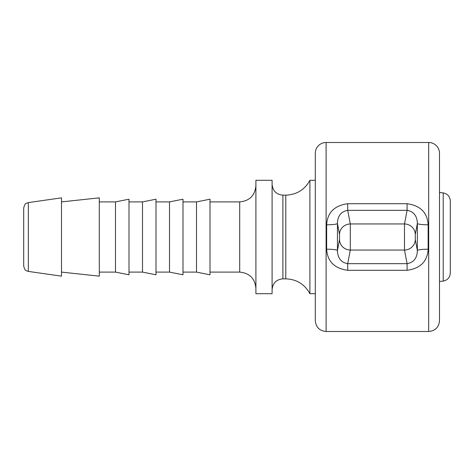 <?xml version="1.0" encoding="UTF-8"?>
<svg xmlns="http://www.w3.org/2000/svg" width="474" height="474" viewBox="0 0 474 474"><rect width="100%" height="100%" fill="white"/><g stroke="black" fill="none" stroke-linecap="round" stroke-linejoin="round"><path stroke-width="0.71" d="M23.7 207.932L23.7 266.068C24.553 269.108 25.4 270.636 26.248 270.654L28.339 271.412L28.339 202.588L26.248 203.346C25.4 203.364 24.553 204.892 23.7 207.932M443.202 281.088C447.58 280.187 449.95 277.509 450.3 273.048L450.3 200.952C449.95 196.491 447.58 193.813 443.202 192.912L443.202 281.088L439.499 281.55M28.339 202.588L61.502 197.848L61.502 276.152L28.339 271.412M61.502 201.9L99.297 197.848L99.297 276.152L61.502 272.1M115.502 272.1L115.502 201.9L128.999 199.198L128.999 274.802L115.502 272.1L99.297 272.1M142.502 272.1L142.502 201.9L155.999 199.198L155.999 274.802L142.502 272.1L128.999 272.1M169.502 272.1L169.502 201.9L183 199.198L183 274.802L169.502 272.1L155.999 272.1M196.503 272.1L196.503 201.9L210 199.198L210 274.802L196.503 272.1L183 272.1M210 201.9L239.702 201.9L239.702 272.1L210 272.1M255.901 180.298L255.901 293.702L272.1 293.702L272.1 180.298L255.901 180.298M282.901 278.848L282.901 195.152L285.786 195.152L285.786 278.848L282.901 278.848C276.342 279.488 272.74 283.091 272.1 289.65M285.786 195.152C296.617 194.737 304.658 189.784 309.901 180.298L309.901 293.702L315.299 293.702M439.499 161.083L439.499 312.917M428.697 331.498C435.262 330.858 438.859 327.261 439.499 320.702L439.499 153.298A10.801 10.801 0 0 0 428.697 142.502L428.697 331.498L326.1 331.498L326.1 142.502L428.697 142.502M347.709 270.293L407.095 270.293L407.095 263.663L347.709 263.663L350.298 250.041L350.298 223.959A10.801 10.416 169 0 0 339.514 234.381L337.435 223.467C337.672 215.883 341.096 211.511 347.709 210.338L347.709 203.707C334.431 205.544 327.416 212.571 326.651 224.789L326.651 249.211C327.416 261.429 334.431 268.456 347.709 270.293L347.709 263.663C341.096 262.489 337.672 258.111 337.435 250.533L337.435 223.467A10.801 1.398 -0 0 1 326.651 224.789M407.095 270.293C420.414 268.45 427.43 261.423 428.146 249.211A10.801 1.398 0 0 0 417.363 250.533L415.283 239.619L415.283 234.381A10.801 10.416 -169 0 0 404.5 223.959L350.298 223.959L347.709 210.338L407.095 210.338C413.713 211.528 417.138 215.907 417.363 223.467A10.801 1.398 180 0 0 428.146 224.789C427.412 212.601 420.397 205.574 407.095 203.707L347.709 203.707M326.651 249.211A10.801 1.398 180 0 1 337.435 250.533L339.514 239.619L339.514 234.381M415.283 239.619A10.801 10.416 169 0 1 404.5 250.041L404.5 223.959L407.095 210.338L407.095 203.707M415.283 234.381L417.363 223.467L417.363 250.533C417.15 258.111 413.725 262.483 407.095 263.663L404.5 250.041L350.298 250.041A10.801 10.416 -169 0 1 339.514 239.619M326.1 331.498C319.541 330.858 315.939 327.261 315.299 320.702L315.299 153.298A10.801 10.801 0 0 1 326.1 142.502M428.146 249.211L428.146 224.789M115.502 201.9L99.297 201.9M142.502 201.9L128.999 201.9M169.502 201.9L155.999 201.9M196.503 201.9L183 201.9M239.702 272.1C249.537 273.06 254.941 278.457 255.901 288.299M239.702 201.9C249.537 200.94 254.941 195.543 255.901 185.701M443.202 192.912L439.499 192.45M282.901 195.152C276.342 194.512 272.74 190.909 272.1 184.35M285.786 278.848C296.617 279.263 304.658 284.216 309.901 293.702M309.901 180.298L315.299 180.298"/></g></svg>
